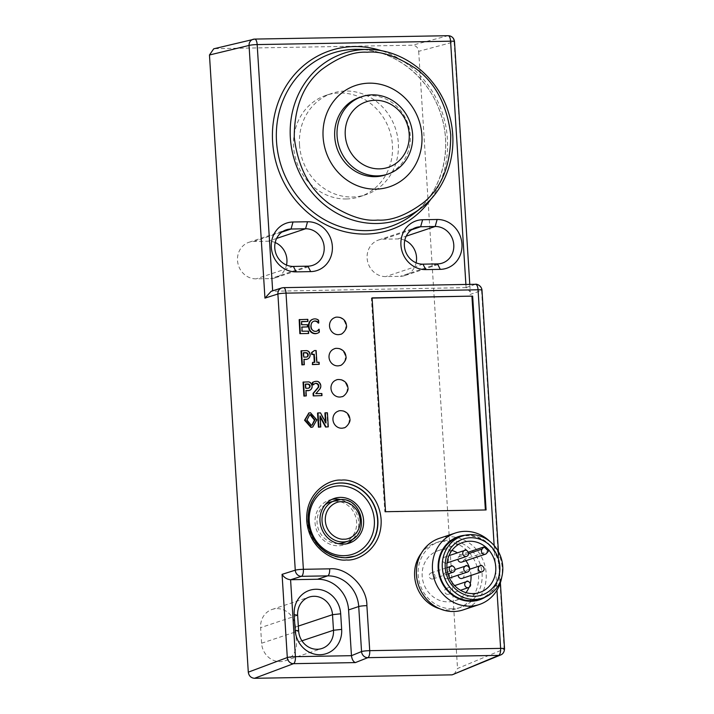 <?xml version="1.0" encoding="UTF-8"?>
<svg xmlns="http://www.w3.org/2000/svg" width="714" height="714" viewBox="0 0 714 714"><rect width="100%" height="100%" fill="white"/><g stroke="black" fill="none" stroke-linecap="round" stroke-linejoin="round"><path stroke-width="0.54" stroke-dasharray="3.57 2.68" d="M295.489 627.035A18.85 17.314 71.6 0 0 276.88 608.631A18.85 17.314 71.6 0 0 272.088 609.453A18.85 17.314 71.6 0 0 260.619 627.642L261.601 643.225A18.85 17.314 71.6 0 0 285.002 660.807A18.85 17.314 71.6 0 0 296.471 642.618L295.489 627.035L298.318 626.089M404.793 240.288A18.85 17.314 71.6 0 0 397.912 238.931L383.382 239.181A18.85 17.314 71.6 0 0 378.59 240.002A18.85 17.314 71.6 0 0 367.46 260.806A18.85 17.314 71.6 0 0 385.738 276.586L400.268 276.336A18.85 17.314 71.6 0 0 405.052 275.515A18.85 17.314 71.6 0 0 416.11 262.806M275.193 242.555A18.85 17.314 71.6 0 0 268.303 241.198L253.773 241.448A18.85 17.314 71.6 0 0 248.99 242.269A18.85 17.314 71.6 0 0 237.851 263.073A18.85 17.314 71.6 0 0 256.13 278.853L270.66 278.603A18.85 17.314 71.6 0 0 275.452 277.782A18.85 17.314 71.6 0 0 286.501 265.064M454.068 674.435L457.522 668.509L504.129 649.044A6.283 5.81 -112.7 0 1 500.684 654.961M214.878 48.659L412.487 45.205L447.91 35.727L254.479 39.109L213.718 48.811M448.124 35.7A6.283 2.392 -91 0 0 447.91 35.727A6.283 5.846 -105 0 1 454.095 41.867L418.69 51.337C418.083 47.588 416.021 45.544 412.487 45.205M418.69 51.337L457.522 668.509M465.894 284.458L466.099 287.626L470.258 291.999L454.095 41.867A6.283 0.687 176.4 0 0 454.506 41.59M466.099 287.626L271.204 291.276M439.958 608.819A34.567 31.746 71.6 0 0 448.749 609.97A34.567 31.746 71.6 0 0 457.531 608.471A34.567 31.746 71.6 0 0 477.943 570.325A34.567 31.746 71.6 0 0 444.438 541.39A34.567 31.746 71.6 0 0 435.656 542.89A34.567 31.746 71.6 0 0 421.394 553.154M341.908 396.663A8.8 8.077 71.6 0 0 347.102 386.952A8.8 8.077 71.6 0 0 338.579 379.589A8.8 8.077 71.6 0 0 336.339 379.973M339.944 365.497A8.8 8.077 71.6 0 0 345.139 355.786A8.8 8.077 71.6 0 0 336.615 348.423A8.8 8.077 71.6 0 0 334.375 348.807M340.444 334.286A8.8 8.077 71.6 0 0 345.638 324.575A8.8 8.077 71.6 0 0 337.106 317.212A8.8 8.077 71.6 0 0 334.875 317.587M343.871 427.838A8.8 8.077 71.6 0 0 349.066 418.127A8.8 8.077 71.6 0 0 340.533 410.764A8.8 8.077 71.6 0 0 338.302 411.148M312.571 427.061L316.347 420.037L310.001 412.888L308.814 413.058M325.468 422.036L325.539 423.197L320.033 413.04L317.534 413.085M327.815 427.008L326.932 412.915L324.897 412.951M320.309 427.142L319.613 416.083L320.158 417.092M307.091 359.213A4.632 4.257 71.6 0 0 309.689 355.358L309.617 354.34A3.909 3.597 71.6 0 0 305.779 350.761L301.013 350.851M303.852 364.845L303.521 359.508L304.003 359.499M309.26 390.415A4.391 4.034 71.6 0 0 311.679 387.05L311.581 385.498A4.132 3.793 71.6 0 0 308.189 382.035L303.039 382.124M305.824 396.056L305.494 390.692L305.967 390.683M307.466 321.603L307.359 319.506L299.166 319.649M307.216 327.048L307.109 324.897L301.299 324.906L301.094 321.719L301.576 321.711M308.171 333.634L308.055 331.341L301.647 331.358L301.442 327.155L301.915 327.146M321.514 395.77L321.38 393.673L315.454 393.78L318.926 389.692A4.846 4.454 71.6 0 0 317.462 381.624A8.416 7.729 71.6 0 0 315.918 381.49A8.416 7.729 71.6 0 0 314.017 381.785M313.205 384.873A3.133 2.874 -108.4 0 1 314.963 383.534M316.623 331.207A4.775 4.382 -108.4 0 1 311.402 329.502A6.881 6.328 -108.4 0 1 310.697 324.834A4.587 4.213 -108.4 0 1 313.696 321.264M317.177 333.313A6.783 6.23 71.6 0 0 318.872 332.305L318.685 329.377M318.292 323.13L318.123 320.372A6.569 6.033 71.6 0 0 314.276 319.042A6.569 6.033 71.6 0 0 312.839 319.256M318.756 364.47L318.631 362.409L316.409 362.444L315.668 350.69L313.928 350.717M314.321 362.328L312.197 362.516M301.906 326.994L301.442 327.155M305.958 390.54L305.494 390.692M320.506 412.879L320.033 413.04M326.012 423.045L325.539 423.197M319.104 362.248L318.631 362.409M308.662 381.883L308.189 382.035M327.405 412.763L326.932 412.915M372.092 297.872L371.387 298.113L384.837 511.938L486.091 509.948M372.11 298.095L371.387 298.113M452.283 608.783A34.567 31.746 -108.4 0 1 418.779 579.857A34.567 31.746 -108.4 0 1 439.19 541.712A34.567 31.746 -108.4 0 1 447.973 540.212A34.567 31.746 -108.4 0 1 481.477 569.147A34.567 31.746 -108.4 0 1 461.065 607.284A34.567 31.746 -108.4 0 1 452.283 608.783M310.697 324.834L311.17 324.683M311.402 329.502L311.875 329.35M319.39 389.541L318.926 389.692M315.927 393.619L315.454 393.78M319.345 332.144L318.872 332.305M308.528 331.18L308.055 331.341M307.832 319.345L307.359 319.506M320.086 415.932L319.613 416.083M321.853 393.521L321.38 393.673M312.054 385.337L311.581 385.498M312.152 386.899L311.679 387.05M310.09 354.18L309.617 354.34M316.882 362.284L316.409 362.444M318.596 320.22L318.123 320.372M303.994 359.356L303.521 359.508M385.551 511.706L384.837 511.938M301.567 321.559L301.094 321.719M301.772 324.754L301.299 324.906M307.582 324.736L307.109 324.897M310.153 355.197L309.689 355.358M302.12 331.198L301.647 331.358M314.794 362.319L314.33 362.48M317.935 381.472L317.462 381.624M316.141 350.529L315.668 350.69M439.378 538.338A37.708 34.629 -108.4 0 1 448.954 536.705A37.708 34.629 -108.4 0 1 485.502 568.264A37.708 34.629 -108.4 0 1 463.243 609.872M305.547 384.212L305.065 384.221L305.538 384.07M308.207 388.264L307.743 388.416A2.535 2.329 71.6 0 0 308.403 388.229M305.806 388.309L307.743 388.416M305.065 384.221L305.333 388.461M309.457 414.914L306.449 420.207L310.786 425.446L311.929 425.205M303.789 357.116L305.94 357.232A2.08 1.91 71.6 0 0 306.699 357.045M303.512 352.725L303.048 352.886L303.325 357.277M303.53 352.877L303.048 352.886M489.884 541.435A37.708 34.629 -108.4 0 1 501.772 577.082M464.912 535.268A33.308 30.595 -108.4 0 1 466.911 535.17A33.308 30.595 -108.4 0 1 498.336 559.562A33.308 30.595 -108.4 0 1 485.502 596.993M346.361 198.974A53.416 49.061 71.6 0 0 359.936 196.653A53.416 49.061 71.6 0 0 391.477 137.713A53.416 49.061 71.6 0 0 339.694 92.998A53.416 49.061 71.6 0 0 326.128 95.31A53.416 49.061 71.6 0 0 294.579 154.26A53.416 49.061 71.6 0 0 346.361 198.974M479.335 599.207A32.674 30.015 71.6 0 0 498.631 563.141A32.674 30.015 71.6 0 0 466.956 535.786A32.674 30.015 71.6 0 0 458.656 537.205M331.921 499.398A23.562 21.643 71.6 0 0 329.395 500.059A23.562 21.643 71.6 0 0 315.472 526.066A23.562 21.643 71.6 0 0 338.32 545.791A23.562 21.643 71.6 0 0 344.309 544.773A23.562 21.643 71.6 0 0 346.727 543.782M353.359 538.606A23.562 21.643 71.6 0 0 357.384 515.57A23.562 21.643 71.6 0 0 340.328 499.559M325.245 504.628A21.366 19.626 71.6 0 0 318.221 528.592A21.366 19.626 71.6 0 0 338.186 543.613A21.366 19.626 71.6 0 0 338.249 543.613M343.613 542.685A21.366 19.626 71.6 0 0 356.224 519.105A21.366 19.626 71.6 0 0 335.518 501.219A21.366 19.626 71.6 0 0 330.091 502.147M465.921 560.695A26.391 24.24 71.6 0 0 464.752 559.142L488.331 551.279M468.518 552.118L460.378 554.832A26.391 24.24 71.6 0 0 457.442 552.832M451.935 550.449A26.391 24.24 71.6 0 0 444.947 549.494A26.391 24.24 71.6 0 0 438.244 550.646A26.391 24.24 71.6 0 0 422.652 579.768A26.391 24.24 71.6 0 0 448.24 601.866A26.391 24.24 71.6 0 0 454.943 600.715A26.391 24.24 71.6 0 0 466.01 592.647M469 587.399A26.391 24.24 71.6 0 0 470.383 583.088M471.017 575.439A26.391 24.24 71.6 0 0 469.946 569.165M469.732 568.442A26.391 24.24 71.6 0 0 469.437 567.576M460.378 554.832L458.575 556.938A3.142 2.883 71.6 0 0 457.879 559.312M462.119 578.402A3.142 2.883 71.6 0 0 460.923 572.307A3.142 2.883 71.6 0 0 458.209 575.118M431.863 572.815A3.142 2.883 71.6 0 0 429.212 576.421A3.142 2.883 71.6 0 0 433.059 578.911A3.142 2.883 71.6 0 0 431.863 572.815M447.375 588.149A3.142 2.883 71.6 0 0 444.724 591.754A3.142 2.883 71.6 0 0 448.57 594.244A3.142 2.883 71.6 0 0 447.375 588.149M445.411 556.974A3.142 2.883 71.6 0 0 442.76 560.579A3.142 2.883 71.6 0 0 446.607 563.078A3.142 2.883 71.6 0 0 445.411 556.974M446.393 572.566A3.142 2.883 71.6 0 0 443.742 576.162A3.142 2.883 71.6 0 0 447.589 578.661A3.142 2.883 71.6 0 0 446.393 572.566M461.762 562.088A3.142 2.883 71.6 0 0 462.699 561.543L464.752 559.142M486.279 553.68L462.699 561.543M299.523 144.88A53.416 49.061 71.6 0 0 365.827 194.69A53.416 49.061 71.6 0 0 398.323 143.157A53.416 49.061 71.6 0 0 332.019 93.347A53.416 49.061 71.6 0 0 299.523 144.88M385.426 174.903A40.85 37.521 71.6 0 0 410.282 135.49A40.85 37.521 71.6 0 0 359.579 97.407M261.601 643.225L298.622 630.881M301.933 640.797L296.471 642.618M437.521 263.903L400.268 276.336M422.991 264.162L385.738 276.586M297.64 615.289L260.619 627.642M397.912 238.931L406.23 236.156M307.912 266.17L270.66 278.603M293.383 266.429L256.13 278.853M253.773 241.448L281.923 232.059M411.532 229.792L383.382 239.181M504.539 648.767A6.283 0.687 -3.6 0 1 504.129 649.044L481.566 290.446L469.99 294.525M276.621 238.422L268.303 241.198M465.965 287.626L475.31 284.333A6.283 5.828 -109.4 0 1 481.566 290.446A6.283 0.687 176.4 0 0 481.977 290.17M494.15 545.532L496.962 590.21M281.753 287.929A6.283 5.712 -107.6 0 1 283.253 287.688L272.802 291M431.292 198.635A94.507 86.796 71.6 0 0 382.008 50.89M475.31 284.333L283.253 287.688A6.283 2.392 -91 0 1 283.538 287.644M357.928 49.32A91.392 83.94 -108.4 0 1 440.654 113.419A91.392 83.94 -108.4 0 1 412.978 214.352C441.555 192.95 453.345 149.94 440.484 113.294C428.677 76.416 393.521 49.284 357.928 49.32M306.252 350.61L305.779 350.761M345.558 557.768A37.708 34.629 -108.4 0 1 345.335 557.777A37.708 34.629 -108.4 0 1 308.778 526.209A37.708 34.629 -108.4 0 1 331.046 484.601L330.814 484.681A37.708 34.629 71.6 0 0 308.546 526.289A37.708 34.629 71.6 0 0 345.094 557.857A37.708 34.629 71.6 0 0 354.671 556.215A37.708 34.629 71.6 0 0 354.796 556.179M368.495 49.48A87.715 80.557 -108.4 0 1 447.901 111A87.715 80.557 -108.4 0 1 421.331 207.872M330.93 484.645A37.708 34.629 71.6 0 0 330.814 484.681C314.82 491.259 307.145 503.798 307.779 522.309C309.108 541.819 326.655 558.66 344.987 557.875L354.912 556.144M305.94 357.232L306.413 357.071M340.471 499.568A21.366 19.626 -108.4 0 1 361.177 517.454A21.366 19.626 -108.4 0 1 348.566 541.034M458.575 556.938L468.795 553.529M451.908 566.131A3.142 2.883 -108.4 0 1 453.095 572.226M480.968 565.622A3.142 2.883 -108.4 0 1 482.155 571.718M466.438 565.881A3.142 2.883 -108.4 0 1 467.625 571.976M465.457 550.289A3.142 2.883 -108.4 0 1 466.653 556.393M467.42 581.464A3.142 2.883 -108.4 0 1 468.607 587.56M285.002 660.807L322.023 648.455M405.052 275.515L442.314 263.091M272.088 609.453L309.108 597.1M248.99 242.269L286.243 229.837M378.59 240.002L415.851 227.57M275.452 277.782L312.705 265.349M500.38 582.749L498.426 551.645M469.776 284.386L470.258 291.999M435.656 542.89L439.19 541.712M313.455 321.336L313.928 321.175M316.391 331.287L316.864 331.135M457.531 608.471L461.065 607.284M314.722 383.596L315.195 383.445M308.171 388.327L308.644 388.166M311.697 425.285L312.17 425.133M309.216 414.986L309.689 414.825M306.476 357.143L306.94 356.982M359.936 196.653L365.827 194.69M326.128 95.31L332.019 93.347M349.253 543.122L344.309 544.773M334.339 498.408L329.395 500.059M454.943 600.715L479.701 592.459M438.244 550.646L463.002 542.381M433.059 578.911L447.999 573.931M446.58 588.282L454.631 585.596M444.617 557.116L448.954 555.662M447.589 578.661L449.517 578.019M445.598 572.699L455.237 569.486M431.069 572.949L446.928 567.666M460.128 572.441L469.767 569.228M446.607 563.078L447.062 562.918M448.57 594.244L460.494 590.264"/><path stroke-width="1.07" d="M416.11 262.806A18.85 17.314 71.6 0 0 404.793 240.288M286.501 265.064A18.85 17.314 71.6 0 0 275.193 242.555M452.105 674.846L500.684 654.961A6.283 5.81 -112.7 0 1 498.711 655.381L452.105 674.846L254.496 678.3L293.508 663.672A6.283 5.703 -110.6 0 1 287.305 657.54L248.293 672.169C248.9 675.926 250.962 677.961 254.496 678.3M248.293 672.169L209.461 54.996L249.052 45.446A6.283 5.73 -103.6 0 1 253.327 39.252A6.283 5.73 -103.6 0 1 253.336 39.252A6.283 5.73 -103.6 0 1 254.479 39.109A6.283 2.392 89 0 1 254.693 39.083A6.283 2.392 89 0 1 257.165 44.58L450.588 41.198A6.283 2.392 -91 0 0 448.124 35.7L449.704 35.87C452.524 36.717 454.122 38.618 454.506 41.59A6.283 0.687 176.4 0 0 450.588 41.198L465.894 284.458M448.124 35.7L254.693 39.083L213.718 48.811L209.461 54.996M297.64 615.289L294.186 614.611L295.168 630.194A25.133 23.089 -108.4 0 0 319.979 654.72A25.133 23.089 -108.4 0 0 341.658 629.382L333.492 630.266A18.85 17.314 -108.4 0 1 322.023 648.455A18.85 17.314 -108.4 0 1 298.622 630.881L297.64 615.289A18.85 17.314 -108.4 0 1 309.108 597.1A18.85 17.314 -108.4 0 1 313.901 596.288A18.85 17.314 -108.4 0 1 332.51 614.683L333.492 630.266L301.933 640.797M437.521 263.903L422.991 264.162A18.85 17.314 -108.4 0 1 404.713 248.383A18.85 17.314 -108.4 0 1 415.851 227.57A18.85 17.314 -108.4 0 1 420.635 226.757L435.165 226.499A18.85 17.314 -108.4 0 1 453.444 242.287A18.85 17.314 -108.4 0 1 442.314 263.091A18.85 17.314 -108.4 0 1 437.521 263.903L440.27 269.356L425.74 269.606A25.133 23.089 -108.4 0 1 400.929 245.081A25.133 23.089 -108.4 0 1 422.608 219.733L420.635 226.757L411.532 229.792M307.912 266.17L293.383 266.429A18.85 17.314 -108.4 0 1 275.113 250.641A18.85 17.314 -108.4 0 1 286.243 229.837A18.85 17.314 -108.4 0 1 291.035 229.024L305.565 228.766A18.85 17.314 -108.4 0 1 323.835 244.545A18.85 17.314 -108.4 0 1 312.705 265.349A18.85 17.314 -108.4 0 1 307.912 266.17L310.67 271.615L296.14 271.873A25.133 23.089 -108.4 0 1 271.32 247.339A25.133 23.089 -108.4 0 1 292.999 222L291.035 229.024L281.923 232.059M341.658 629.382L340.685 613.799L332.51 614.683L298.318 626.089M294.186 614.611A25.133 23.089 -108.4 0 1 315.865 589.264A25.133 23.089 -108.4 0 1 340.685 613.799M406.23 236.156L435.165 226.499L437.138 219.484A25.133 23.089 -108.4 0 1 461.949 244.009A25.133 23.089 -108.4 0 1 440.27 269.356M437.138 219.484L422.608 219.733M276.621 238.422L305.565 228.766L307.529 221.751A25.133 23.089 -108.4 0 1 332.349 246.276A25.133 23.089 -108.4 0 1 310.67 271.615M307.529 221.751L292.999 222M351.466 655.684L295.417 656.666L290.58 579.723C286.957 579.366 284.127 577.581 282.066 574.359L287.305 657.54A6.283 0.687 -3.6 0 1 295.417 656.666A6.283 2.392 89 0 1 293.508 663.672L355.358 662.592L367.808 657.665A6.283 5.757 -111.6 0 1 361.552 651.552L351.466 655.684C351.984 659.424 353.278 661.726 355.358 662.592M290.58 579.723L317.56 579.25A31.425 28.863 -108.4 0 1 348.584 609.917L351.449 655.55M290.705 579.723L301.415 576.323A6.283 5.712 -107.6 0 1 295.266 570.174A6.283 0.687 -3.6 0 1 303.379 569.308L286.011 293.142A6.283 0.687 176.4 0 0 277.889 294.007A6.283 5.712 -107.6 0 1 281.753 287.929L271.204 291.276L264.948 298.113L277.889 294.007L295.266 570.174L282.066 574.359M421.394 553.154A34.567 31.746 71.6 0 0 439.958 608.819M336.339 379.973A8.8 8.077 71.6 0 0 331.144 389.683A8.8 8.077 71.6 0 0 339.677 397.046A8.8 8.077 71.6 0 0 341.908 396.663C343.425 397.225 349.119 391.004 347.905 387.711C347.531 383.882 345.415 381.267 341.533 379.857C338.909 379.366 337.178 379.402 336.339 379.973M334.375 348.807A8.8 8.077 71.6 0 0 329.181 358.508A8.8 8.077 71.6 0 0 337.713 365.88A8.8 8.077 71.6 0 0 339.944 365.497C341.471 366.059 347.165 359.838 345.942 356.545C345.576 352.716 343.452 350.092 339.578 348.691C336.946 348.191 335.214 348.227 334.375 348.807M334.875 317.587A8.8 8.077 71.6 0 0 329.681 327.298A8.8 8.077 71.6 0 0 338.204 334.661A8.8 8.077 71.6 0 0 340.444 334.286C341.961 334.848 347.656 328.618 346.433 325.334C346.067 321.496 343.943 318.881 340.069 317.471C337.445 316.98 335.714 317.016 334.875 317.587M338.302 411.148A8.8 8.077 71.6 0 0 333.108 420.849A8.8 8.077 71.6 0 0 341.631 428.221A8.8 8.077 71.6 0 0 343.871 427.838C345.389 428.4 351.083 422.179 349.86 418.886C349.494 415.057 347.37 412.433 343.496 411.032C340.873 410.532 339.141 410.568 338.302 411.148M372.092 297.872L385.551 511.706L486.091 509.948L472.641 296.114L372.092 297.872M308.814 413.058L304.566 420.243L310.911 427.383L312.571 427.061M318.007 412.924L317.534 413.085L318.417 427.177L318.89 427.017L318.007 412.924L320.506 412.879L326.012 423.045L325.37 412.799L324.897 412.951L325.468 422.036M325.557 427.052L328.288 426.856L325.557 427.052L320.158 417.092M318.417 427.177L320.782 426.981L318.89 427.017M304.003 359.499L306.181 359.463A4.632 4.257 71.6 0 0 307.091 359.213M301.897 364.881L304.325 364.693L301.897 364.881L301.013 350.851L306.252 350.61A3.909 3.597 -108.4 0 1 310.09 354.18L310.153 355.197A4.632 4.257 -108.4 0 1 306.654 359.303L306.181 359.463M305.967 390.683L308.448 390.647A4.391 4.034 71.6 0 0 309.26 390.415M303.923 396.091L306.297 395.895L303.923 396.091L303.039 382.124L308.662 381.883A4.132 3.793 -108.4 0 1 312.054 385.337L312.152 386.899A4.391 4.034 -108.4 0 1 308.912 390.487L308.448 390.647M301.576 321.711L307.939 321.452L301.567 321.559L301.772 324.754L307.582 324.736L307.689 326.896L301.915 327.146M299.862 333.661L308.644 333.483L299.862 333.661L299.166 319.649L307.832 319.345L307.939 321.452M313.223 395.913L321.987 395.61L313.223 395.913L313.062 393.378L317.748 387.854A2.535 2.329 -108.4 0 0 317.23 384.007L317.703 383.846A2.535 2.329 -108.4 0 1 318.221 387.693L317.748 387.854M314.963 383.534A3.133 2.874 -108.4 0 1 317.23 384.007M312.527 384.891L313.678 384.721L312.527 384.891L312.375 382.499L312.848 382.347A8.416 7.729 -108.4 0 1 314.258 381.695A8.416 7.729 -108.4 0 1 316.391 381.33A8.416 7.729 -108.4 0 1 317.935 381.472A4.846 4.454 -108.4 0 1 319.39 389.541L315.927 393.619L321.853 393.521L321.987 395.61M314.017 381.785A8.416 7.729 71.6 0 0 313.785 381.856A8.416 7.729 71.6 0 0 312.375 382.499M312.839 319.256A6.569 6.033 71.6 0 0 312.607 319.328A6.569 6.033 71.6 0 0 308.743 323.79A10.799 9.916 71.6 0 0 309.126 329.547A6.783 6.23 71.6 0 0 316.945 333.393L317.418 333.233A6.783 6.23 -108.4 0 0 319.345 332.144L319.158 329.216L318.685 329.377A4.775 4.382 -108.4 0 1 316.623 331.207M313.696 321.264A4.587 4.213 -108.4 0 1 318.292 323.13L318.765 322.969L318.596 320.22A6.569 6.033 -108.4 0 0 314.74 318.881A6.569 6.033 -108.4 0 0 313.08 319.167A6.569 6.033 -108.4 0 0 309.216 323.638L308.743 323.79M314.392 350.565L316.141 350.529L316.882 362.284L319.104 362.248L319.229 364.318L312.794 364.426L312.661 362.364L314.794 362.319L314.294 354.296L312.161 354.331L312.036 352.377L314.392 350.565L311.563 352.537L311.688 354.492L313.821 354.456L314.321 362.328M312.661 362.364L312.321 364.586L319.229 364.318M313 384.73L312.848 382.347M313.687 395.752L313.535 393.227L313.062 393.378M313.535 393.227L318.221 387.693M307.689 326.896L301.906 326.994L302.12 331.198L308.528 331.18L308.644 333.483M308.912 390.487L305.958 390.54L306.297 395.895M314.294 354.296L313.821 354.456M311.688 354.492L312.161 354.331M312.794 364.426L312.321 364.586M300.335 333.5L299.63 319.488M325.37 412.799L327.405 412.763L328.288 426.856M472.641 296.114L372.11 298.095M319.158 329.216A4.775 4.382 -108.4 0 1 311.875 329.35A6.881 6.328 -108.4 0 1 311.17 324.683A4.587 4.213 -108.4 0 1 318.765 322.969M317.418 333.233A6.783 6.23 -108.4 0 1 309.599 329.386L309.126 329.547M310.474 412.737L316.82 419.877L312.803 426.981L311.384 427.231L305.039 420.082L309.046 412.978L310.474 412.737M313.678 384.721A3.133 2.874 -108.4 0 1 317.703 383.846M326.021 426.892L320.086 415.932L320.782 426.981M485.377 509.957L471.936 296.355M306.654 359.303L303.994 359.356L304.325 364.693M304.387 395.931L303.512 381.972M309.599 329.386A10.799 9.916 -108.4 0 1 309.216 323.638M312.036 352.377L311.563 352.537M302.37 364.72L301.486 350.69M310.171 386.104A2.258 2.08 71.6 0 0 308.1 384.025L305.538 384.07L305.806 388.309L308.207 388.264A2.535 2.329 71.6 0 0 310.171 386.22L309.697 386.265A2.258 2.08 71.6 0 0 307.627 384.177L305.547 384.212M501.772 577.082A37.708 34.629 -108.4 0 1 479.272 604.526L463.243 609.872A37.708 34.629 -108.4 0 1 453.658 611.514A37.708 34.629 -108.4 0 1 417.11 579.946A37.708 34.629 -108.4 0 1 439.378 538.338L455.407 532.992A37.708 34.629 -108.4 0 1 464.993 531.35A37.708 34.629 -108.4 0 1 489.884 541.435M311.259 425.285L312.17 425.133L314.936 419.912L310.59 414.673L309.689 414.825L306.922 420.055L311.259 425.285M303.512 352.725L303.789 357.116L306.413 357.071A2.08 1.91 71.6 0 0 308.216 355.233L308.145 354.215A2.419 2.222 71.6 0 0 306.101 352.68L303.512 352.725M308.1 384.025L307.627 384.177M308.403 388.229A2.535 2.329 71.6 0 0 309.706 386.381L309.697 386.265M310.171 386.22L309.706 386.381M479.272 604.526A37.708 34.629 -108.4 0 1 469.696 606.159A37.708 34.629 -108.4 0 1 433.148 574.6A37.708 34.629 -108.4 0 1 455.407 532.992M311.929 425.205L314.463 420.064L310.126 414.834L309.457 414.914M306.699 357.045A2.08 1.91 71.6 0 0 307.743 355.385L307.68 354.367A2.419 2.222 71.6 0 0 305.628 352.841L303.53 352.877M308.216 355.233L307.743 355.385M308.145 354.215L307.68 354.367M306.101 352.68L305.628 352.841M369.174 83.163A53.416 49.061 -108.4 0 1 420.948 127.877A53.416 49.061 -108.4 0 1 389.407 186.827A53.416 49.061 -108.4 0 1 375.841 189.139A53.416 49.061 -108.4 0 1 324.058 144.424A53.416 49.061 -108.4 0 1 355.599 85.484A53.416 49.061 -108.4 0 1 369.174 83.163M485.502 596.993A33.308 30.595 -108.4 0 1 471.07 601.25A33.308 30.595 -108.4 0 1 438.271 569.817A33.308 30.595 -108.4 0 1 464.912 535.268M343.273 544.139A23.562 21.643 71.6 0 0 349.253 543.122A23.562 21.643 71.6 0 0 363.176 517.114A23.562 21.643 71.6 0 0 340.328 497.39A23.562 21.643 71.6 0 0 334.339 498.408A23.562 21.643 71.6 0 0 320.425 524.415A23.562 21.643 71.6 0 0 343.273 544.139M462.19 536.027L458.656 537.205A32.674 30.015 71.6 0 0 439.351 573.271A32.674 30.015 71.6 0 0 471.035 600.626A32.674 30.015 71.6 0 0 479.335 599.207L482.869 598.029A32.674 30.015 -108.4 0 1 474.569 599.448A32.674 30.015 -108.4 0 1 442.894 572.092A32.674 30.015 -108.4 0 1 462.19 536.027A32.674 30.015 -108.4 0 1 470.49 534.607A32.674 30.015 -108.4 0 1 502.165 561.963A32.674 30.015 -108.4 0 1 482.869 598.029M346.727 543.782A23.562 21.643 71.6 0 0 353.359 538.606M340.328 499.559A23.562 21.643 71.6 0 0 335.375 499.041A23.562 21.643 71.6 0 0 331.921 499.398M338.249 543.613A21.366 19.626 71.6 0 0 343.613 542.685L348.566 541.034A21.366 19.626 -108.4 0 1 343.131 541.962A21.366 19.626 -108.4 0 1 322.425 524.076A21.366 19.626 -108.4 0 1 335.036 500.496A21.366 19.626 -108.4 0 1 340.471 499.568M348.566 541.034C370.048 535.25 362.73 497.81 340.578 499.55L330.091 502.147A21.366 19.626 71.6 0 0 325.245 504.628M470.687 537.731A29.533 27.123 71.6 0 0 445.215 567.505A29.533 27.123 71.6 0 0 474.373 596.324A29.533 27.123 71.6 0 0 499.845 566.55A29.533 27.123 71.6 0 0 470.687 537.731M472.998 593.602A26.391 24.24 71.6 0 0 479.701 592.459A26.391 24.24 71.6 0 0 495.293 563.328A26.391 24.24 71.6 0 0 469.705 541.239A26.391 24.24 71.6 0 0 463.002 542.381A26.391 24.24 71.6 0 0 447.41 571.512A26.391 24.24 71.6 0 0 472.998 593.602M457.879 559.312A3.142 2.883 71.6 0 0 461.762 562.088L485.35 554.216A3.142 2.883 -108.4 0 0 486.279 553.68L488.331 551.279A26.391 24.24 71.6 0 0 483.958 546.96L468.518 552.118M457.442 552.832A26.391 24.24 71.6 0 0 451.935 550.449M466.01 592.647A26.391 24.24 71.6 0 0 469 587.399M470.383 583.088A26.391 24.24 71.6 0 0 471.017 575.439M469.946 569.165A26.391 24.24 71.6 0 0 469.732 568.442M469.437 567.576A26.391 24.24 71.6 0 0 465.921 560.695M485.35 554.216A3.142 2.883 -108.4 0 1 482.155 549.066L483.958 546.96M458.209 575.118A3.142 2.883 71.6 0 0 462.119 578.402L482.155 571.718A3.142 2.883 -108.4 0 1 478.318 569.228A3.142 2.883 -108.4 0 1 480.968 565.622M323.103 137.017A53.416 49.061 71.6 0 0 389.407 186.827A53.416 49.061 71.6 0 0 421.903 135.285A53.416 49.061 71.6 0 0 355.599 85.484A53.416 49.061 71.6 0 0 323.103 137.017M361.936 96.613L359.579 97.407A40.85 37.521 71.6 0 0 334.723 136.811A40.85 37.521 71.6 0 0 385.426 174.903L387.791 174.118A40.85 37.521 -108.4 0 1 337.088 136.026A40.85 37.521 -108.4 0 1 361.936 96.613A40.85 37.521 -108.4 0 1 412.638 134.705A40.85 37.521 -108.4 0 1 387.791 174.118M345.255 135.142A34.567 31.746 71.6 0 0 379.375 168.87A34.567 31.746 71.6 0 0 409.184 134.018A34.567 31.746 71.6 0 0 375.064 100.29A34.567 31.746 71.6 0 0 345.255 135.142M272.659 290.812L257.165 44.58A6.283 0.687 176.4 0 0 249.052 45.446L264.948 298.113M496.962 590.21L500.621 648.383L369.727 650.668A6.283 2.392 89 0 1 367.808 657.665L498.711 655.381A6.283 2.392 -91 0 0 500.621 648.383A6.283 0.687 -3.6 0 1 504.539 648.767L500.38 582.749M295.168 630.194L298.622 630.881M422.991 264.162L425.74 269.606M293.383 266.429L296.14 271.873M498.426 551.645L481.977 290.17A6.283 0.687 176.4 0 0 478.059 289.777L494.15 545.532M382.008 50.89A94.507 86.796 71.6 0 0 354.108 46.571A94.507 86.796 71.6 0 0 272.605 141.845A94.507 86.796 71.6 0 0 365.907 234.067A94.507 86.796 71.6 0 0 431.292 198.635M475.31 284.333A6.283 2.392 89 0 1 475.595 284.288A6.283 2.392 89 0 1 478.059 289.777L286.011 293.142A6.283 2.392 -91 0 0 283.538 287.644L281.753 287.929M346.433 559.954C357.411 561.365 382.472 548.95 381.115 519.408C378.75 489.884 352.189 478.362 341.408 480.156C330.43 478.746 305.378 491.17 306.725 520.711C309.091 550.226 335.651 561.748 346.433 559.954M348.584 609.917L358.723 606.534L361.552 651.552A6.283 0.687 -3.6 0 1 369.727 650.668L366.889 605.642C367.291 587.104 346.817 566.871 329.663 568.844L303.379 569.308A6.283 2.392 -91 0 1 301.415 576.323L327.699 575.868L317.56 579.25M329.663 568.844A6.283 2.392 -91 0 1 327.699 575.868A31.425 28.863 -108.4 0 1 358.723 606.534A6.283 0.687 -3.6 0 1 366.889 605.642M421.331 207.872L412.978 214.352A91.392 83.94 -108.4 0 1 366.737 230.64A91.392 83.94 -108.4 0 1 276.514 141.452A91.392 83.94 -108.4 0 1 355.331 49.32A91.392 83.94 -108.4 0 1 357.928 49.32L368.495 49.48C403.713 49.444 438.03 76.71 448.669 113.008C459.834 147.575 448.383 187.541 421.331 207.872A87.715 80.557 -108.4 0 1 376.956 223.509A87.715 80.557 -108.4 0 1 290.357 137.909A87.715 80.557 -108.4 0 1 366.005 49.48A87.715 80.557 -108.4 0 1 368.495 49.48M354.912 556.144L345.442 557.759C327.806 556.858 315.874 547.29 309.653 529.065C304.155 510.439 314.294 489.688 331.046 484.601A37.708 34.629 -108.4 0 1 340.623 482.967A37.708 34.629 -108.4 0 1 377.179 514.526A37.708 34.629 -108.4 0 1 354.912 556.144A37.708 34.629 -108.4 0 1 345.558 557.768M354.796 556.179A37.708 34.629 71.6 0 0 376.93 514.544A37.708 34.629 71.6 0 0 340.391 483.048A37.708 34.629 71.6 0 0 330.93 484.645M367.228 52.229C380.749 50.872 396.752 56.192 415.227 68.196C435.129 82.44 446.964 104.637 450.739 134.785C450.766 165.005 441.743 187.568 423.67 202.473C406.748 215.084 391.45 220.956 377.786 220.073C364.256 221.429 348.253 216.11 329.788 204.106C309.876 189.87 298.041 167.674 294.266 137.516C294.239 107.305 303.263 84.743 321.336 69.838C338.257 57.218 353.555 51.346 367.228 52.229M339.605 485.85A35.191 32.326 -108.4 0 1 374.35 520.194A35.191 32.326 -108.4 0 1 343.996 555.679A35.191 32.326 -108.4 0 1 309.251 521.336A35.191 32.326 -108.4 0 1 339.605 485.85M343.916 539.15C338.864 539.989 326.414 534.59 325.307 520.756C324.674 506.904 336.419 501.085 341.569 501.746C346.62 500.907 359.071 506.306 360.177 520.149C360.811 533.992 349.066 539.811 343.916 539.15M468.795 553.529L482.155 549.066M447.999 573.931L453.095 572.226A3.142 2.883 -108.4 0 1 449.258 569.736A3.142 2.883 -108.4 0 1 451.908 566.131M460.494 590.264L468.607 587.56A3.142 2.883 -108.4 0 1 464.769 585.069A3.142 2.883 -108.4 0 1 467.42 581.464M447.062 562.918L466.653 556.393A3.142 2.883 -108.4 0 1 462.806 553.894A3.142 2.883 -108.4 0 1 465.457 550.289M449.517 578.019L467.625 571.976A3.142 2.883 -108.4 0 1 463.788 569.477A3.142 2.883 -108.4 0 1 466.438 565.881M454.506 41.59L469.776 284.386M504.539 648.767C504.343 651.936 503.058 653.997 500.684 654.961M283.538 287.644L475.595 284.288C475.363 283.779 481.37 284.707 481.977 290.17M312.803 426.981L312.33 427.142M313.785 381.856L314.258 381.695M312.607 319.328L313.08 319.167M306.859 359.303L307.332 359.142M309.028 390.496L309.501 390.344M309.046 412.978L308.573 413.129M454.631 585.596L466.617 581.598C466.894 579.286 473.944 584.837 468.607 587.56M448.954 555.662L464.662 550.432C464.93 548.12 471.981 553.671 466.653 556.393M455.237 569.486L465.644 566.015C465.912 563.703 472.963 569.254 467.625 571.976M446.928 567.666L451.114 566.264C451.382 563.953 458.433 569.513 453.095 572.226M469.767 569.228L480.174 565.756C480.442 563.453 487.492 569.004 482.155 571.718"/></g></svg>
